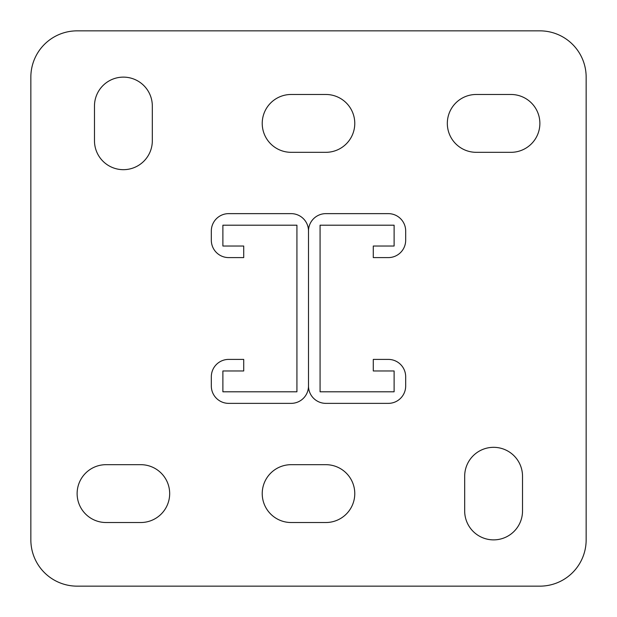 <?xml version="1.0" encoding="UTF-8"?>
<svg xmlns="http://www.w3.org/2000/svg" width="617" height="617" viewBox="0 0 617 617"><rect width="100%" height="100%" fill="white"/><g stroke="black" fill="none" stroke-linecap="round" stroke-linejoin="round"><path stroke-width="0.93" d="M493.6 539.875A28.922 28.922 0 0 0 522.522 510.953L522.522 476.247A28.922 28.922 0 0 0 493.6 447.325A28.922 28.922 0 0 0 464.678 476.247L464.678 510.953A28.922 28.922 0 0 0 493.6 539.875M123.4 169.675A28.922 28.922 0 0 0 152.322 140.753L152.322 106.047A28.922 28.922 0 0 0 123.4 77.125A28.922 28.922 0 0 0 94.478 106.047L94.478 140.753A28.922 28.922 0 0 0 123.4 169.675M539.875 30.85L77.125 30.85A46.275 46.275 0 0 0 30.85 77.125L30.85 539.875A46.275 46.275 0 0 0 77.125 586.15L539.875 586.15A46.275 46.275 0 0 0 586.15 539.875L586.15 77.125A46.275 46.275 0 0 0 539.875 30.85M325.853 522.522A28.922 28.922 0 0 0 354.775 493.6A28.922 28.922 0 0 0 325.853 464.678L291.147 464.678A28.922 28.922 0 0 0 262.225 493.6A28.922 28.922 0 0 0 291.147 522.522L325.853 522.522M140.753 522.522A28.922 28.922 0 0 0 169.675 493.6A28.922 28.922 0 0 0 140.753 464.678L106.047 464.678A28.922 28.922 0 0 0 77.125 493.6A28.922 28.922 0 0 0 106.047 522.522L140.753 522.522M325.853 152.322A28.922 28.922 0 0 0 354.775 123.4A28.922 28.922 0 0 0 325.853 94.478L291.147 94.478A28.922 28.922 0 0 0 262.225 123.4A28.922 28.922 0 0 0 291.147 152.322L325.853 152.322M510.953 152.322A28.922 28.922 0 0 0 539.875 123.4A28.922 28.922 0 0 0 510.953 94.478L476.247 94.478A28.922 28.922 0 0 0 447.325 123.4A28.922 28.922 0 0 0 476.247 152.322L510.953 152.322M228.676 246.029L222.891 246.029L222.891 225.205L296.931 225.205L296.931 391.795L222.891 391.795L222.891 370.971L243.715 370.971L243.715 359.402L228.676 359.402A17.353 17.353 0 0 0 211.322 376.756L211.322 386.011A17.353 17.353 0 0 0 228.676 403.364L291.147 403.364A17.353 17.353 0 0 0 308.5 386.011L308.5 230.989A17.353 17.353 0 0 0 291.147 213.636L228.676 213.636A17.353 17.353 0 0 0 211.322 230.989L211.322 240.244A17.353 17.353 0 0 0 228.676 257.598L243.715 257.598L243.715 246.029L228.676 246.029M394.109 246.029L373.285 246.029L373.285 257.598L388.324 257.598A17.353 17.353 0 0 0 405.678 240.244L405.678 230.989A17.353 17.353 0 0 0 388.324 213.636L325.853 213.636A17.353 17.353 0 0 0 308.5 230.989L308.5 386.011A17.353 17.353 0 0 0 325.853 403.364L388.324 403.364A17.353 17.353 0 0 0 405.678 386.011L405.678 376.756A17.353 17.353 0 0 0 388.324 359.402L373.285 359.402L373.285 370.971L394.109 370.971L394.109 391.795L320.069 391.795L320.069 225.205L394.109 225.205L394.109 246.029"/></g></svg>
